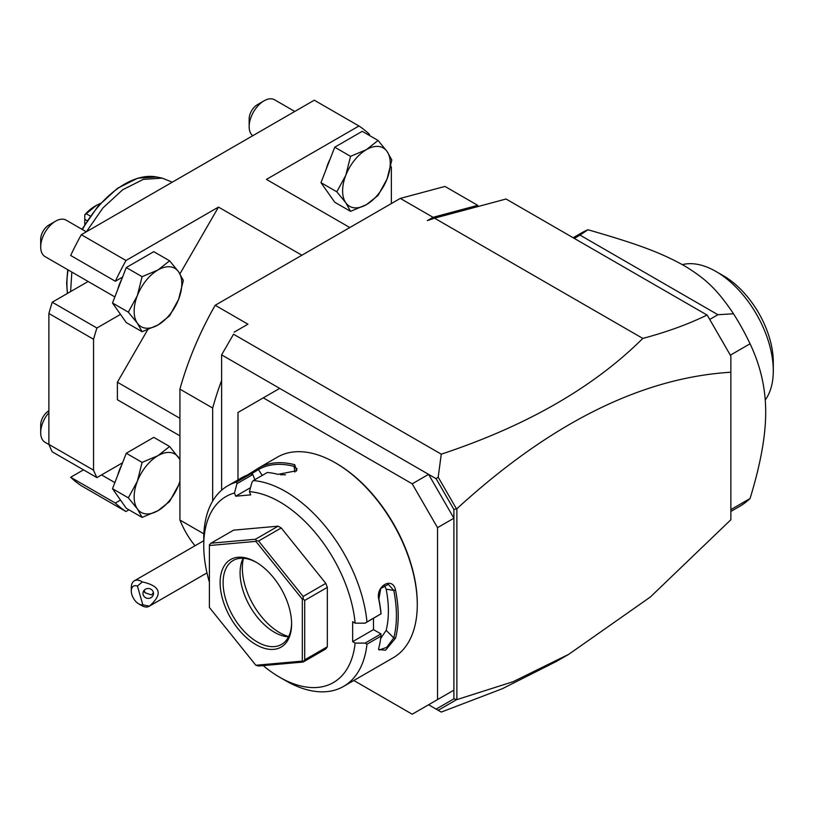 <?xml version="1.0" encoding="UTF-8"?>
<svg xmlns="http://www.w3.org/2000/svg" width="814" height="814" viewBox="0 0 814 814"><rect width="100%" height="100%" fill="white"/><g stroke="black" fill="none" stroke-linecap="round" stroke-linejoin="round"><path stroke-width="1.22" d="M247.395 475.05L258.689 467.948L258.425 469.566A114.56 66.138 60 0 1 294.088 466.371L294.739 464.733L296.693 470.706L278.062 474.359A115.822 66.87 -120 0 0 267.318 472.486L253.327 480.565L251.913 482.366L249.44 491.666A107.397 62.006 -120 0 1 355.138 623.148L365.089 623.168L366.972 621.947A115.822 66.87 -120 0 0 253.327 480.565M366.972 621.947L380.972 613.868A115.822 66.87 -120 0 0 378.846 599.725C375.152 586.111 392.765 575.946 395.523 590.099A115.822 66.87 60 0 1 398.219 615.689A115.822 66.87 60 0 1 395.523 638.176L393.762 637.932A114.56 66.138 -120 0 0 393.762 590.384L386.172 589.183L384.239 585.103M263.166 665.608A107.397 62.006 -120 0 0 279.69 677.248L285.643 680.687A115.822 66.87 -120 0 0 343.549 686.426L393.284 657.712A115.822 66.87 -120 0 0 417.277 604.69A115.822 66.87 -120 0 0 335.378 462.84A115.822 66.87 -120 0 0 277.472 457.102L258.516 468.05M250.498 487.678L235.724 496.204L234.483 492.999L236.955 483.699L236.64 482.061A115.822 66.87 -120 0 0 227.737 485.816A115.822 66.87 -120 0 0 203.744 538.837L203.744 545.716A107.397 62.006 -120 0 0 209.402 582.193M236.64 482.061L250.631 473.982A115.822 66.87 -120 0 0 242.012 477.574L227.737 485.816M258.689 467.948A115.822 66.87 60 0 1 294.749 464.733M365.089 623.168L380.972 613.868M355.138 623.148L352.655 621.713L352.655 641.656L373.494 629.619L380.972 633.933L380.972 636.121L366.972 644.2L365.089 643.111L355.138 643.091L352.655 641.656M381.064 613.929A114.56 66.138 -120 0 0 378.876 598.972L380.749 588.563L388.278 584.33L393.762 590.384L395.523 590.099M373.494 618.314L373.494 629.619M378.846 599.725L378.876 598.972M343.549 686.426A115.822 66.87 -120 0 0 366.972 644.2M395.523 638.176L385.592 650.203L378.551 649.541L378.846 647.812A115.822 66.87 -120 0 0 380.972 636.121M380.972 633.933L365.089 643.111M279.69 677.248A107.397 62.006 -120 0 0 355.138 643.091M234.483 492.999A107.397 62.006 -120 0 0 203.744 545.716M235.724 496.204L250.692 494.861L249.44 491.666M210.958 543.213L233.587 530.148L278.144 526.17L281.237 527.95L325.793 583.373L327.34 587.362L327.34 646.774L325.793 648.972L303.154 662.036L304.701 659.839L304.701 600.437L303.154 598.89L303.154 596.448L258.598 541.015L256.278 540.567L255.504 539.234L210.958 543.213L209.402 544.759L209.402 607.468L255.861 665.262L302.32 661.11L302.32 599.165L255.861 541.371L209.402 545.522M254.843 479.69L252.839 474.531L250.631 473.982M236.955 483.699L252.839 474.531M251.129 474.084L258.425 469.566L262.22 475.437M294.892 472.079L294.088 466.371L297.008 468.813L296.174 471.174M285.511 474.816A103.185 59.575 -120 0 0 280.535 474.786M255.861 665.262L258.598 666.015L303.154 662.036M327.34 646.774L304.701 659.839M303.154 661.385L302.32 661.11M256.278 540.567L255.861 541.371M278.144 526.17L255.504 539.234M281.237 527.95L258.598 541.015M303.154 598.89L302.32 599.165M325.793 583.373L303.154 596.448M327.34 587.362L304.701 600.437M220.126 582.682A50.539 29.182 60 0 1 255.861 562.047A50.539 29.182 60 0 1 291.605 623.941A50.539 29.182 60 0 1 255.861 644.576A50.539 29.182 60 0 1 220.126 582.682M291.595 623.076A48.433 27.961 60 0 1 281.573 644.403A48.433 27.961 60 0 1 244.251 631.42A48.433 27.961 60 0 1 223.107 582.682A48.433 27.961 60 0 1 233.14 560.51A48.433 27.961 60 0 1 256.613 562.494M288.522 636.833A48.433 27.961 60 0 1 286.548 636.65A48.433 27.961 60 0 1 240.079 572.883A48.433 27.961 -120 0 1 242.338 560.073A48.433 27.961 -120 0 1 243.162 558.272M243.437 558.282A52.808 30.494 -120 0 0 242.348 567.999A52.808 30.494 -120 0 0 288.644 636.589M380.677 638.512L386.172 630.362A103.185 59.575 -120 0 0 386.172 589.183M386.172 630.362L393.762 637.932L386.67 647.395L379.182 649.979L378.652 648.707M417.277 604.69L417.277 603.662A114.56 66.138 -120 0 0 336.274 463.359L335.378 462.84M353.815 680.494L412.21 714.214L437.525 699.602L437.525 527.665L412.21 483.821L263.309 397.853L237.993 412.464L237.993 479.894M412.21 483.821L428.591 474.359L279.69 388.39L263.309 397.853M437.525 699.602L453.907 690.14L453.907 509.503L436.121 478.713L428.591 474.359L453.907 518.203L437.525 527.665M453.907 690.14L428.591 704.761L436.121 709.106L453.907 698.839L453.907 690.14M221.612 490.191L221.612 354.863L233.526 334.228L441.269 454.171L438.186 477.177L436.121 478.713M279.69 388.39L221.612 354.863L233.526 334.228M730.86 356.074L707.274 315.211L730.86 356.033L730.86 519.749L650.406 596.967L568.803 654.283L556.471 661.395L502.309 688.736L441.269 712.077L436.121 709.106M453.907 509.503L456.878 508.74L456.878 699.613L453.907 698.839M203.866 533.862L179.925 520.034L179.925 389.143A225.325 130.087 -60 0 1 215.191 305.27L247.955 324.186L234.147 332.153M215.191 305.27L400.295 198.402L433.058 217.318L477.726 205.342L477.726 206.603M707.274 315.211L707.051 315.049C688.339 324.196 666.931 331.99 642.816 338.421L434.544 218.172L427.309 220.635L433.058 217.318M642.816 338.421C593.538 387.393 526.353 425.976 441.269 454.171M179.925 389.143L212.678 408.048A225.325 130.087 -60 0 1 221.612 380.453M212.678 408.048L212.678 501.048M195.034 545.756A225.325 130.087 -60 0 1 179.925 520.034M568.803 654.283L513.115 681.694L456.878 699.613M438.186 710.296L456.257 699.857M730.86 372.232C641.697 377.676 550.376 423.168 456.878 508.74M456.257 508.485L438.186 477.177M434.544 218.172L506.074 199.013L707.051 315.049M400.295 198.402L444.973 186.437L477.726 205.342M301.882 255.22L218.498 207.082L125.977 260.5L81.308 234.707L314.275 100.203L358.954 125.987L266.432 179.406L349.817 227.554M390.801 165.975A225.325 130.087 -60 0 1 391.361 167.338L391.361 203.561M358.954 125.987A225.325 130.087 -60 0 1 369.587 134.463L368.64 135.012M330.138 159.025A30.749 17.755 120 0 0 326.221 169.129M378.062 140.456L362.24 131.319L334.727 147.202L320.97 182.651L334.727 202.218L350.559 211.355L366.442 204.64L378.062 195.472L387.067 178.978L391.819 160.022L387.067 151.465L378.062 140.456L366.442 149.623L350.559 156.339L345.808 175.295L336.803 191.789L345.808 202.798L350.559 211.355M320.97 182.651L336.803 191.789M334.727 147.202L350.559 156.339M387.067 178.978A33.689 19.455 120 0 0 387.067 151.465A33.689 19.455 120 0 0 366.442 149.623A33.689 19.455 120 0 0 345.808 175.295A33.689 19.455 120 0 0 345.808 202.798A33.689 19.455 120 0 0 366.442 204.64A33.689 19.455 120 0 0 387.067 178.978M81.308 234.707A225.325 130.087 120 0 0 70.665 255.464L115.334 281.257A225.325 130.087 -60 0 1 125.977 260.5M115.334 281.257L122.568 277.086M83.496 469.861L70.665 477.269A225.325 130.087 120 0 0 81.308 485.734L125.977 511.528A225.325 130.087 -60 0 1 115.334 503.052L70.665 477.269M88.136 281.481L52.228 302.218A225.325 130.087 120 0 0 48.891 313.492L48.891 444.383A225.325 130.087 120 0 0 52.228 451.801L96.897 477.594L122.568 462.779M115.334 503.052L120.503 500.071M125.977 511.528L128.948 509.818M96.897 477.594A225.325 130.087 -60 0 1 93.559 470.177L93.559 339.275A225.325 130.087 -60 0 1 96.897 328.011L120.503 314.377M218.498 207.082L179.955 273.83M147.649 329.792L117.389 382.214L117.389 399.735L179.925 435.846L117.389 399.735M121.673 465.079A30.749 17.755 120 0 0 117.755 475.183M179.925 459.472L169.607 446.499L153.775 437.362L126.262 453.245L112.505 488.695L126.262 508.272L142.094 517.409L157.977 510.693L169.607 501.526L178.612 485.022L179.925 481.328M112.505 488.695L128.337 497.842L137.342 508.852L142.094 517.409M126.262 453.245L142.094 462.383L137.342 481.339L128.337 497.842M169.607 446.499L157.977 455.677L142.094 462.383M179.925 459.808A33.689 19.455 120 0 0 178.612 457.519A33.689 19.455 120 0 0 157.977 455.677A33.689 19.455 120 0 0 137.342 481.339A33.689 19.455 120 0 0 137.342 508.852A33.689 19.455 120 0 0 157.977 510.693A33.689 19.455 120 0 0 178.612 485.022A33.689 19.455 120 0 0 179.925 481.216M93.559 470.177L48.891 444.383M48.891 313.492L93.559 339.275M96.897 328.011L52.228 302.218M121.673 279.385A30.749 17.755 120 0 0 117.755 289.489M169.607 260.806L153.775 251.668L126.262 267.552L112.505 303.001L126.262 322.578L142.094 331.715L157.977 325L169.607 315.832L178.612 299.328L183.353 280.382L178.612 271.825L169.607 260.806L157.977 269.983L142.094 276.689L137.342 295.645L128.337 312.149L137.342 323.158L142.094 331.715M112.505 303.001L128.337 312.149M126.262 267.552L142.094 276.689M178.612 299.328A33.689 19.455 120 0 0 178.612 271.825A33.689 19.455 120 0 0 157.977 269.983A33.689 19.455 120 0 0 137.342 295.645A33.689 19.455 120 0 0 137.342 323.158A33.689 19.455 120 0 0 157.977 325A33.689 19.455 120 0 0 178.612 299.328M114.866 296.917L45.065 256.613A21.062 12.159 -60 0 1 40.7 246.978A21.062 12.159 -60 0 1 55.586 221.184L55.586 221.184A21.062 12.159 120 0 1 66.117 220.136L86.325 231.807M48.891 225.051L55.586 221.184L48.891 225.051A11.579 6.685 -60 0 0 40.7 239.235L40.7 246.978M48.962 444.556L45.065 442.307A21.062 12.159 -60 0 1 40.7 432.672A21.062 12.159 -60 0 1 48.891 412.586M40.7 432.672L40.7 424.928A11.579 6.685 -60 0 1 48.891 410.744L48.891 410.744M117.389 382.214L179.925 418.315M252.737 135.735A21.062 12.159 -60 0 1 249.165 126.618A21.062 12.159 -60 0 1 264.051 100.824L264.051 100.824A21.062 12.159 120 0 1 274.583 99.786L294.79 111.457M257.356 104.701L264.051 100.824L257.356 104.701A11.579 6.685 -60 0 0 249.165 118.885L249.165 126.618M70.594 291.605L71.846 272.079M86.365 231.787L102.93 207.946L122.741 189.713L143.366 179.355L162.251 178.144L172.273 182.183M90.303 216.056L86.264 213.726L96.54 205.281L100.57 203.327M86.264 213.726L84.778 214.977L84.778 219.312L87.159 220.686M84.778 214.977L84.778 214.764A33.689 19.455 -60 0 1 95.045 206.145L96.54 205.281M84.778 224.491L84.778 219.312M730.86 511.446L739.682 506.349A157.936 91.188 -120 0 0 750.06 498.524C760.5 464.529 765.72 435.734 765.699 412.128C765.72 388.492 760.5 365.71 750.06 343.783L730.361 355.158M750.06 498.524L730.86 509.605M573.168 237.749L581.756 232.794A157.936 91.188 60 0 1 587.942 229.741C642.236 245.38 661.813 253.398 683.974 265.537C704.588 278.093 716.391 288.187 733.506 313.787A157.936 91.188 60 0 1 750.06 343.783M733.506 313.787L717.917 314.723L709.737 319.444M717.917 314.723L580.016 235.104L574.308 238.41M587.942 229.741L580.016 235.104M765.252 399.949A81.074 46.805 -120 0 0 773.3 370.767A81.074 46.805 -120 0 0 773.28 369.23A81.074 46.805 60 0 0 715.974 271.479A81.074 46.805 60 0 0 682.386 264.631M715.974 271.479L723.422 275.773A70.543 40.731 60 0 1 773.3 362.169L773.3 370.767M142.837 604.822L149.369 606.155A14.744 8.506 60 0 1 149.084 606.328A14.744 8.506 60 0 1 145.594 606.979A14.744 8.506 60 0 1 141.717 605.596L138.736 603.876A10.531 6.074 -120 0 0 142.837 604.822L137.413 586.06L142.358 581.918A14.744 8.506 60 0 0 137.841 580.158A14.744 8.506 60 0 0 134.351 580.799A14.744 8.506 60 0 0 131.298 587.545L131.298 590.984A10.531 6.074 -120 0 0 138.736 603.876M137.413 586.06A10.531 6.074 -120 0 0 131.298 590.984M149.369 606.155C163.115 594.149 160.775 586.07 142.358 581.918M153.317 592.216A5.26 4.945 -174 0 0 143.01 592.907A5.26 4.945 -174 0 0 148.687 598.392A5.26 4.945 -174 0 0 153.317 592.216M153.419 592.643L151.557 594.922L145.258 592.846A5.26 4.945 6 0 1 143.763 590.801M144.017 590.455L145.258 592.846M67.572 293.355A81.339 46.958 -60 0 1 66.931 283.832A81.339 46.958 -60 0 1 68.081 269.912M82.418 229.548A81.339 46.958 -60 0 1 156.675 177.004L162.251 178.144M114.866 482.61L101.536 474.918M67.389 293.467L66.646 283.221L67.735 269.709M81.99 229.304L98.107 206.095L117.45 188.319L137.749 178.174L156.675 177.004M203.744 540.73L134.351 580.799M206.98 572.903L149.084 606.328"/></g></svg>

